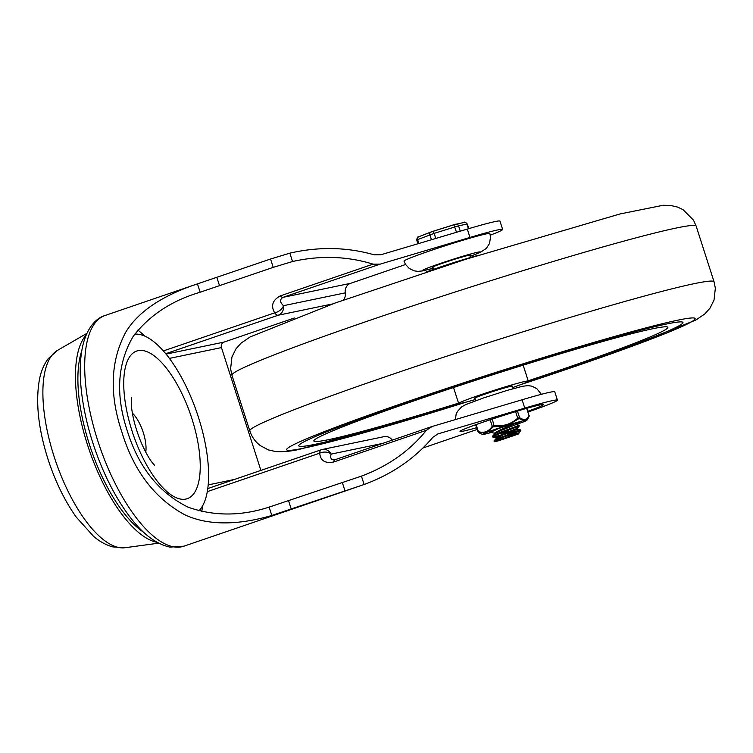 <?xml version="1.0" encoding="UTF-8"?>
<svg xmlns="http://www.w3.org/2000/svg" width="753" height="753" viewBox="0 0 753 753"><rect width="100%" height="100%" fill="white"/><g stroke="black" fill="none" stroke-linecap="round" stroke-linejoin="round"><path stroke-width="1.13" d="M145.762 452.224A25.743 10.015 71.1 0 0 143.286 432.58A25.743 10.015 71.1 0 0 132.396 413.162M198.867 510.892A95.085 37.001 71.1 0 0 198.453 417.284A95.085 37.001 71.1 0 0 134.74 334.153M143.748 532.343A107.19 41.707 -108.9 0 1 90.972 449.146A107.19 41.707 -108.9 0 1 81.719 351.077M157.142 542.329A112.15 43.636 -108.9 0 1 89.155 449.776A112.15 43.636 -108.9 0 1 86.181 334.972M200.147 292.23L197.455 283.872L270.553 259.013L289.839 253.149C318.839 246.513 346.935 247.069 374.156 254.815L380.914 254.749L467.293 229.091L469.976 237.44L380.067 264.152L373.064 264.143C347.227 256.161 320.383 255.286 292.531 261.517L273.226 267.362L200.147 292.23C171.693 300.607 149.376 315.328 133.206 336.375C117.346 363.398 115.369 394.892 127.295 430.885C138.599 467.236 158.845 492.669 188.034 507.155C213.899 516.294 240.932 516.276 269.132 507.108L361.431 476.131C388.087 466.163 409.745 450.878 426.405 430.274L432.184 426.471L522.093 399.768L524.775 408.117L437.907 433.926L432.768 437.389C414.837 458.549 391.955 474.249 364.123 484.499L271.814 515.466C242.635 523.975 210.473 526.978 184.513 514.628C154.61 498.288 133.752 470.832 121.939 432.26C109.138 394.186 110.456 360.753 125.864 331.969C140.274 308.306 168.616 293.435 197.455 283.872L104.996 315.516A121.901 47.439 -108.9 0 0 99.584 446.209A121.901 47.439 -108.9 0 0 183.93 546.179L169.933 547.12C156.003 544.071 142.524 533.83 129.516 516.398C115.746 498.025 104.234 475.642 94.963 449.259C88.092 429.37 83.574 410.018 81.428 391.221C79.357 372.867 79.95 357.11 83.197 343.97C87.903 326.124 97.062 317.813 104.996 315.516M373.064 264.143L280.304 295.882C272.53 300.146 270.656 305.803 274.685 312.853A8.772 5.356 -27.6 0 0 283.476 305.69C279.796 302.207 279.655 299.43 283.053 297.341L380.067 264.152M333.645 462.022A8.772 3.417 -108.9 0 1 335.01 459.716A8.772 3.417 -108.9 0 1 335.17 459.669C331.311 460.309 329.965 458.455 331.122 454.106A8.772 5.958 172.8 0 0 319.733 453.165C320.373 460.638 325.004 463.594 333.645 462.022L426.405 430.274M469.928 255.578A20.237 0.913 162.2 0 0 470.663 255.069A20.237 0.913 162.2 0 0 451.113 260.387A20.237 0.913 162.2 0 0 432.128 267.437A20.237 0.913 162.2 0 0 433.022 267.428M470.183 256.359L480.395 252.34L486.316 248.405L489.516 243.52L490.542 237.063L489.874 233.552A45.105 2.033 162.2 0 0 486.24 233.891A45.105 2.033 162.2 0 0 437.785 248.189A45.105 2.033 162.2 0 0 403.985 261.122L405.481 264.369L409.218 268.435L414.235 270.854L417.971 271.372L422.574 270.901L433.267 268.209M392.238 440.129A8.772 8.076 -101.7 0 0 384.049 436.655L322.246 449.485A8.772 8.076 -101.7 0 0 321.352 449.729A8.772 3.417 -108.9 0 0 321.192 449.776L207.762 488.584M169.416 358.39L221.457 347.585A4.386 4.038 78.3 0 1 223.942 342.107L166.084 354.117M343.293 300.136A8.772 8.076 -101.7 0 0 345.279 292.861A8.772 8.076 78.3 0 1 350.587 283.326L283.053 297.341A8.772 3.417 71.1 0 1 280.304 295.882M467.293 229.091A58.508 2.635 -17.8 0 1 499.954 221.1L502.637 229.449A58.508 2.635 162.2 0 0 469.976 237.44M522.093 399.768A58.508 2.635 -17.8 0 1 554.754 391.776L557.436 400.125A58.508 2.635 162.2 0 0 524.775 408.117M528.032 412.023A58.508 2.635 162.2 0 0 557.436 400.125M422.988 447.979L477.157 429.445M490.297 235.181A58.508 2.635 162.2 0 0 502.637 229.449M405.566 264.51L350.587 283.326M221.457 347.585L260.896 470.409M334.897 459.763L431.695 426.631M294.395 317.992L223.942 342.107M666.687 323.988A201.748 9.083 -17.8 0 1 682.943 322.482A201.748 9.083 -17.8 0 1 527.288 381.846A201.748 9.083 162.2 0 0 682.943 322.482A201.748 9.083 162.2 0 0 666.687 323.988A201.748 9.083 162.2 0 0 449.965 387.946A201.748 9.083 162.2 0 0 298.762 445.832A201.748 9.083 -17.8 0 1 449.965 387.946A201.748 9.083 -17.8 0 1 666.687 323.988M459.885 403.486A201.748 9.083 -17.8 0 1 298.762 445.832A201.748 9.083 162.2 0 0 459.885 403.486M528.182 380.783A185.897 8.368 162.2 0 0 667.845 327.301A185.897 8.368 162.2 0 0 652.879 328.713A185.897 8.368 162.2 0 0 453.447 387.55A185.897 8.368 162.2 0 0 313.85 440.957A185.897 8.368 162.2 0 0 458.539 403.147M512.341 387.673A36.568 1.647 162.2 0 0 528.277 381.093A36.568 1.647 162.2 0 0 525.33 381.366A36.568 1.647 162.2 0 0 486.043 392.962A36.568 1.647 162.2 0 0 458.643 403.448A36.568 1.647 162.2 0 0 475.435 399.523M511.984 386.562A19.992 0.904 162.2 0 0 512.492 386.157A19.992 0.904 162.2 0 0 510.882 386.308A19.992 0.904 162.2 0 0 489.403 392.652A19.992 0.904 162.2 0 0 474.428 398.384A19.992 0.904 162.2 0 0 475.077 398.412M478.456 255.267A36.568 1.647 162.2 0 0 425.906 272.134M496.82 436.825L492.782 437.041L495.323 435.281L519.316 425.963L517.16 428.353L502.213 434.246L495.916 437.719L496.199 438.641L497.479 438.83M494.712 433.248L491.568 432.57L491.662 431.874L498.222 428.692M491.53 431.14L491.276 432.41M515.965 424.607L519.099 425.294L500.444 432.269M502.119 437.587L520.841 430.594L518.676 432.984L513.537 434.989L494.25 441.606L502.119 437.587M500.434 432.269L492.697 436.072L492.773 437.051M493.083 436.58L499.032 435.658M504.303 434.406L520.624 429.925L500.058 437.681L494.147 440.74L494.58 441.211M496.811 437.945L500.839 437.352M504.962 436.448L518.685 432.966L518.911 433.728A11.568 0.518 162.2 0 0 513.527 434.989M499.07 440.609L518.685 433.916A11.568 0.518 162.2 0 0 518.911 433.728M517.179 428.335L517.48 429.248L502.486 435.168L496.18 438.641M516.238 423.111L500.717 429.605L494.42 433.088L494.674 433.888M515.701 423.704L515.984 424.607L501.018 430.518L494.862 433.69L492.697 436.072M498.467 433.85L509.706 431.243M499.079 440.609A14.345 0.649 -17.8 0 1 494.241 441.644A14.345 0.649 -17.8 0 1 494.25 441.606M526.846 408.333L529.011 415.684C526.996 419.882 523.853 420.532 519.561 417.642L517.688 418.179L518.28 418.96L519.25 418.687L524.568 420.428A23.409 1.054 162.2 0 0 508.369 425.021L518.28 418.96M482.457 434.481L478.56 432.429L486.014 432.674A23.409 1.054 162.2 0 0 482.457 434.481A23.409 1.054 162.2 0 0 483.831 434.359L484.838 434.152A23.409 1.054 162.2 0 0 491.323 432.457M516.012 424.617A23.409 1.054 162.2 0 0 521.904 422.48L523.382 421.906A23.409 1.054 162.2 0 0 526.978 420.193A23.409 1.054 162.2 0 0 525.575 420.212L529.001 416.663A1.224 1.054 -153 0 0 529.011 415.684L526.667 408.38M526.978 420.193L529.001 416.663M515.589 411.637L517.688 418.179C511.042 424.165 503.268 426.612 494.373 425.52L492.246 426.245A1.224 0.866 34.3 0 0 493.13 426.913L505.884 425.803A23.409 1.054 162.2 0 0 487.492 432.1L493.13 426.913M490.156 419.741L492.246 426.245C488.753 431.582 484.132 433.38 478.381 431.629L477.901 431.695M515.861 424.221A15.851 0.715 162.2 0 0 519.768 422.424A15.851 0.715 162.2 0 0 504.482 426.612A15.851 0.715 162.2 0 0 489.619 432.1A15.851 0.715 162.2 0 0 491.135 431.968M505.884 425.803L508.369 425.021M524.568 420.428L525.575 420.212M486.014 432.674L487.492 432.1M517.452 411.072L519.561 417.642A1.224 1.007 122.8 0 1 519.25 418.687M492.293 419.035L494.222 426.537M476.122 424.598L478.381 431.629A1.224 0.913 105.6 0 0 478.814 432.467M477.891 431.714L478.531 432.486A1.224 1.007 -57.2 0 0 478.531 432.486L478.531 432.486A1.224 1.007 -57.2 0 0 478.692 432.57M191.902 418.64A78.02 30.355 71.1 0 0 126.391 363.69A78.02 30.355 71.1 0 0 167.655 492.227A78.02 30.355 71.1 0 0 191.902 418.64M80.938 356.79A99.782 38.827 71.1 0 0 80.204 356.357M139.305 529.095A99.782 38.827 71.1 0 0 139.634 528.295M57.444 350.418L48.239 358.635C43.975 364.405 41.076 371.191 39.532 378.994C35.4 401.603 38.196 428.25 47.919 458.935C55.167 481.271 64.589 500.641 76.175 517.019L93.588 536.362C99.528 541.463 105.9 544.974 112.705 546.894L124.96 547.732A104.582 40.69 -108.9 0 1 54.047 456.384A104.582 40.69 -108.9 0 1 57.444 350.418L86.896 333.353M165.745 353.703L278.168 315.234A8.772 3.417 -108.9 0 1 274.685 312.853L163.382 350.936M144.727 336.083A113.119 44.022 71.1 0 0 137.874 330.087M201.672 511.598A113.119 44.022 71.1 0 0 202.726 505.583M207.282 491.643L319.733 453.165A8.772 3.417 -108.9 0 1 321.192 449.776A8.772 8.772 0 0 1 322.246 449.485A8.772 8.076 -101.7 0 1 331.122 454.106L382.675 443.404M437.427 434.105L438.397 433.775M527.797 411.279A43.881 1.977 162.2 0 0 539.976 404.926A43.881 1.977 162.2 0 0 475.764 424.701A43.881 1.977 162.2 0 0 476.602 427.713M433.267 268.181A30.478 1.374 -17.8 0 1 433.709 265.771A30.478 1.374 -17.8 0 1 477.957 252.161A30.478 1.374 -17.8 0 1 470.173 256.331M234.494 479.435L208.176 484.904M332.619 303.93L278.168 315.234A8.772 8.076 -101.7 0 0 283.476 305.69L345.279 292.861M269.132 507.108L271.814 515.466M288.634 500.933L291.307 509.282M216.855 277.386L219.537 285.735M342.323 482.56L345.006 490.909M270.553 259.013L273.226 267.362M361.431 476.131L364.123 484.499M289.839 253.149L292.531 261.517M231.924 375.201L230.616 368.81L231.933 356.988L235.971 348.855L241.139 343.076L250.203 336.902L335.264 302.979L465.928 259.23L619.992 213.956L663.186 205.268L670.801 205.484L677.54 207.075L682.999 209.626L693.513 220.187L696.177 226.145A243.803 10.975 -17.8 0 0 676.542 227.961A243.803 10.975 -17.8 0 0 414.63 305.247A243.803 10.975 -17.8 0 0 231.924 375.201L249.789 430.857A243.803 10.975 -17.8 0 1 432.504 360.903A243.803 10.975 -17.8 0 1 694.407 283.617A243.803 10.975 -17.8 0 1 714.051 281.801L715.35 288.192L714.042 300.014L710.004 308.146L704.827 313.926L695.763 320.1L610.702 354.023L520.059 384.868M466.898 401.895A214.549 9.657 -17.8 0 1 303.864 448.139A214.549 9.657 -17.8 0 1 425.586 395.457A214.549 9.657 -17.8 0 1 689.494 318.152A214.549 9.657 -17.8 0 1 520.662 384.642M418.856 243.473L417.614 239.605L434.152 233.383L433.163 231.246L418.602 236.8C418.141 237.779 417.661 235.218 416.72 240.028L417.614 239.605A2.438 1.939 -111.2 0 1 418.593 236.8A2.438 1.939 -111.2 0 1 418.743 236.753L430.754 232.084M460.271 231.18L458.549 225.815L466.916 224.074L468.413 228.752M435.78 238.456L434.152 233.383L458.549 225.815A2.438 2.24 -101.7 0 0 455.678 224.225L431.027 231.98A2.438 1.939 68.8 0 0 430.876 232.037A2.438 1.939 68.8 0 0 429.897 234.832L431.469 239.727M464.046 222.483A2.438 2.24 78.3 0 1 466.916 224.074L467.302 224.036C465.203 222.21 464.206 221.674 464.29 222.417L453.814 224.742L456.534 232.282M131.361 397.593L131.286 403.815C131.954 415.072 135.305 428.109 141.329 442.924C145.762 452.76 149.649 459.622 153 463.509L154.487 465.156M124.96 547.732L158.695 543.167M137.366 527.467L139.07 527.712M79.658 358.833L80.853 357.59M538.8 405.18L538.48 405.33C527.429 407.128 466.54 427.149 463.443 429.577L464.102 429.163M455.405 419.572L456.102 414.461L457.429 411.496L461.514 406.978L465.523 404.681L483.84 397.838L507.616 390.27L522.629 386.251L527.994 385.63L531.74 386.148L536.757 388.567L541.379 394.308M361.158 485.534L183.93 546.179M249.789 430.857C251.869 437.022 255.408 441.955 260.397 445.663L268.416 449.927L275.984 451.612C284.568 451.932 292.87 451.047 300.871 448.957L467.519 401.735M696.177 226.145L714.051 281.801M528.277 381.093L523.166 365.167M458.643 403.448L453.522 387.531M512.699 388.793L511.842 386.138M470.54 257.479L469.768 255.079M475.792 400.643L474.936 397.989M433.624 269.329L432.862 266.929M519.128 425.285L519.344 425.963M517.471 429.238L520.624 429.925L520.831 430.594M496.312 438.35L494.147 440.74M493.055 437.22L496.199 437.907M494.043 441.013L494.241 441.644M467.302 224.036L468.79 228.648M433.163 231.246L453.814 224.742M416.72 240.028L417.915 243.756M477.891 431.742L475.661 424.767M528.634 417.331L529.161 415.543M480.715 433.7L478.531 432.486"/></g></svg>
